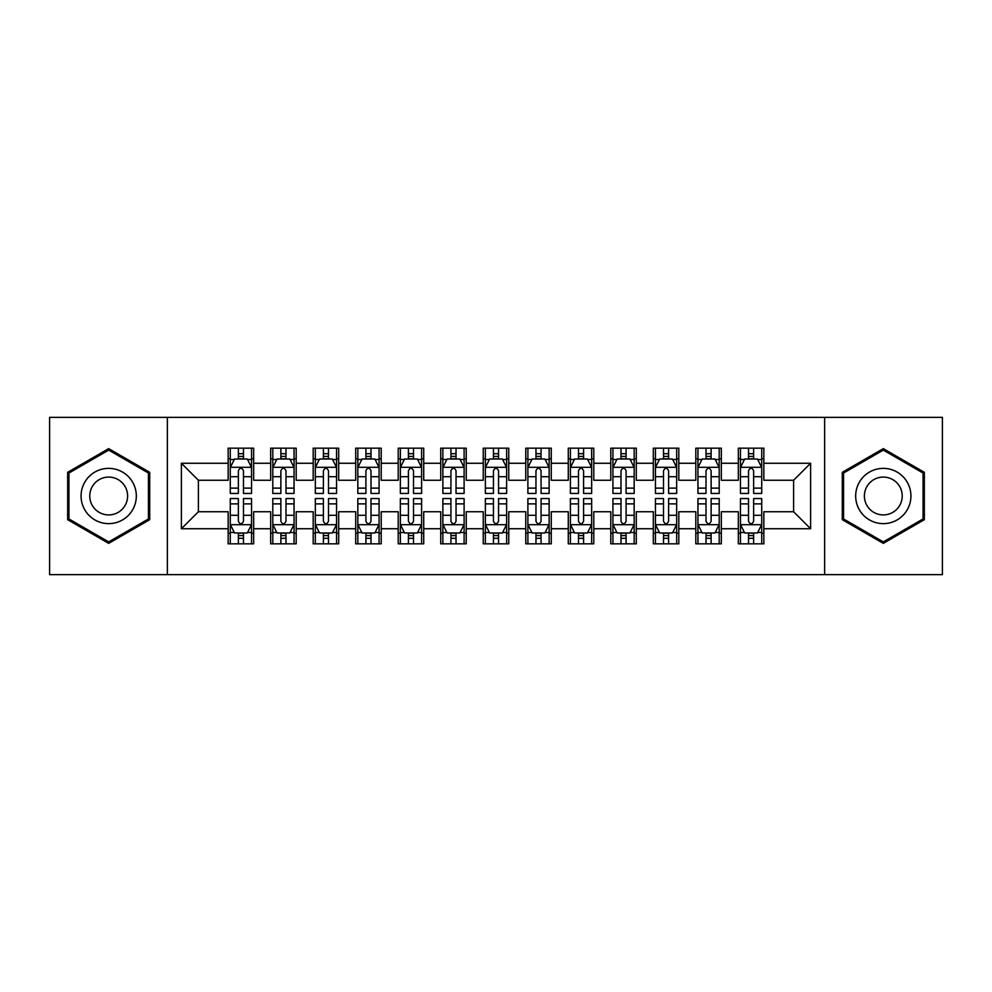 <?xml version="1.0" encoding="UTF-8"?>
<svg xmlns="http://www.w3.org/2000/svg" width="992" height="992" viewBox="0 0 992 992"><rect width="100%" height="100%" fill="white"/><g stroke="black" fill="none" stroke-linecap="round" stroke-linejoin="round"><path stroke-width="1.49" d="M824.637 574.653L942.4 574.653L942.4 417.347L824.637 417.347L824.637 574.653L167.363 574.653L167.363 417.347L49.6 417.347L49.6 574.653L167.363 574.653M824.637 417.347L167.363 417.347M181.4 528.736L181.4 463.264L228.16 463.264L228.16 480.264L198.4 480.264L198.4 511.736L181.4 528.736L228.16 528.736L228.16 543.827L253.667 543.827L253.667 528.736L270.68 528.736L270.68 543.827L296.186 543.827L296.186 528.736L313.187 528.736L313.187 543.827L338.694 543.827L338.694 528.736L355.706 528.736L355.706 543.827L381.213 543.827L381.213 528.736L398.214 528.736L398.214 543.827L423.72 543.827L423.72 528.736L440.733 528.736L440.733 543.827L466.24 543.827L466.24 528.736L483.24 528.736L483.24 543.827L508.76 543.827L508.76 528.736L525.76 528.736L525.76 543.827L551.267 543.827L551.267 528.736L568.28 528.736L568.28 543.827L593.786 543.827L593.786 528.736L610.787 528.736L610.787 543.827L636.294 543.827L636.294 528.736L653.306 528.736L653.306 543.827L678.813 543.827L678.813 528.736L695.814 528.736L695.814 543.827L721.32 543.827L721.32 528.736L738.333 528.736L738.333 543.827L763.84 543.827L763.84 511.736L793.6 511.736L793.6 480.264L763.84 480.264L763.84 463.264L810.6 463.264L810.6 528.736L763.84 528.736M763.84 463.264L763.84 448.173L738.333 448.173L738.333 463.264L721.32 463.264L721.32 448.173L695.814 448.173L695.814 463.264L678.813 463.264L678.813 448.173L653.306 448.173L653.306 463.264L636.294 463.264L636.294 448.173L610.787 448.173L610.787 463.264L593.786 463.264L593.786 448.173L568.28 448.173L568.28 463.264L551.267 463.264L551.267 448.173L525.76 448.173L525.76 463.264L508.76 463.264L508.76 448.173L483.24 448.173L483.24 463.264L466.24 463.264L466.24 448.173L440.733 448.173L440.733 463.264L423.72 463.264L423.72 448.173L398.214 448.173L398.214 463.264L381.213 463.264L381.213 448.173L355.706 448.173L355.706 463.264L338.694 463.264L338.694 448.173L313.187 448.173L313.187 463.264L296.186 463.264L296.186 448.173L270.68 448.173L270.68 463.264L253.667 463.264L253.667 448.173L228.16 448.173L228.16 463.264M721.32 528.736L721.32 511.736L738.333 511.736L738.333 528.736M810.6 463.264L793.6 480.264M678.813 528.736L678.813 511.736L695.814 511.736L695.814 528.736M738.333 463.264L738.333 480.264L721.32 480.264L721.32 463.264M636.294 528.736L636.294 511.736L653.306 511.736L653.306 528.736M695.814 463.264L695.814 480.264L678.813 480.264L678.813 463.264M593.786 528.736L593.786 511.736L610.787 511.736L610.787 528.736M653.306 463.264L653.306 480.264L636.294 480.264L636.294 463.264M551.267 528.736L551.267 511.736L568.28 511.736L568.28 528.736M610.787 463.264L610.787 480.264L593.786 480.264L593.786 463.264M508.76 528.736L508.76 511.736L525.76 511.736L525.76 528.736M568.28 463.264L568.28 480.264L551.267 480.264L551.267 463.264M466.24 528.736L466.24 511.736L483.24 511.736L483.24 528.736M525.76 463.264L525.76 480.264L508.76 480.264L508.76 463.264M423.72 528.736L423.72 511.736L440.733 511.736L440.733 528.736M483.24 463.264L483.24 480.264L466.24 480.264L466.24 463.264M381.213 528.736L381.213 511.736L398.214 511.736L398.214 528.736M440.733 463.264L440.733 480.264L423.72 480.264L423.72 463.264M338.694 528.736L338.694 511.736L355.706 511.736L355.706 528.736M398.214 463.264L398.214 480.264L381.213 480.264L381.213 463.264M296.186 528.736L296.186 511.736L313.187 511.736L313.187 528.736M355.706 463.264L355.706 480.264L338.694 480.264L338.694 463.264M253.667 528.736L253.667 511.736L270.68 511.736L270.68 528.736M313.187 463.264L313.187 480.264L296.186 480.264L296.186 463.264M198.4 511.736L228.16 511.736L228.16 528.736M270.68 463.264L270.68 480.264L253.667 480.264L253.667 463.264M738.333 458.8L740.454 458.8M761.72 458.8L763.84 458.8M695.814 458.8L697.946 458.8M719.2 458.8L721.32 458.8M653.306 458.8L655.427 458.8M676.68 458.8L678.813 458.8M610.787 458.8L612.92 458.8M634.173 458.8L636.294 458.8M568.28 458.8L570.4 458.8M591.654 458.8L593.786 458.8M525.76 458.8L527.88 458.8M549.146 458.8L551.267 458.8M483.24 458.8L485.373 458.8M506.627 458.8L508.76 458.8M440.733 458.8L442.854 458.8M464.12 458.8L466.24 458.8M398.214 458.8L400.346 458.8M421.6 458.8L423.72 458.8M355.706 458.8L357.827 458.8M379.08 458.8L381.213 458.8M313.187 458.8L315.32 458.8M336.573 458.8L338.694 458.8M270.68 458.8L272.8 458.8M294.054 458.8L296.186 458.8M228.16 458.8L230.28 458.8M251.546 458.8L253.667 458.8M228.16 533.2L230.28 533.2M251.546 533.2L253.667 533.2M270.68 533.2L272.8 533.2M294.054 533.2L296.186 533.2M313.187 533.2L315.32 533.2M336.573 533.2L338.694 533.2M355.706 533.2L357.827 533.2M379.08 533.2L381.213 533.2M398.214 533.2L400.346 533.2M421.6 533.2L423.72 533.2M440.733 533.2L442.854 533.2M464.12 533.2L466.24 533.2M483.24 533.2L485.373 533.2M506.627 533.2L508.76 533.2M525.76 533.2L527.88 533.2M549.146 533.2L551.267 533.2M568.28 533.2L570.4 533.2M591.654 533.2L593.786 533.2M610.787 533.2L612.92 533.2M634.173 533.2L636.294 533.2M653.306 533.2L655.427 533.2M676.68 533.2L678.813 533.2M695.814 533.2L697.946 533.2M719.2 533.2L721.32 533.2M738.333 533.2L740.454 533.2M761.72 533.2L763.84 533.2M181.4 463.264L198.4 480.264M793.6 511.736L810.6 528.736M149.718 472.316L108.698 448.632L67.667 472.316L67.667 519.684L108.698 543.368L149.718 519.684L149.718 472.316M842.282 472.316L842.282 519.684L883.302 543.368L924.333 519.684L924.333 472.316L883.302 448.632L842.282 472.316M243.462 453.704L238.365 453.704M251.546 488.114L243.462 488.114L243.462 493.446L251.546 493.446L251.546 467.517L247.293 459.011L234.534 459.011L230.28 467.517L230.28 493.446L238.365 493.446L238.365 488.114L230.28 488.114M230.28 467.517L230.28 448.173M251.546 467.517L251.546 448.173M238.365 459.011L238.365 448.173M243.462 448.173L243.462 459.011M243.462 488.114L243.462 470.704C241.763 467.43 240.064 467.43 238.365 470.704L238.365 488.114M243.462 458.8L238.365 458.8M238.365 538.296L243.462 538.296M230.28 503.886L238.365 503.886L238.365 498.554L230.28 498.554L230.28 524.483L234.534 532.989L247.293 532.989L251.546 524.483L251.546 498.554L243.462 498.554L243.462 503.886L251.546 503.886M251.546 524.483L251.546 543.827M230.28 524.483L230.28 543.827M243.462 532.989L243.462 543.827M238.365 543.827L238.365 532.989M238.365 503.886L238.365 521.296C240.064 524.57 241.763 524.57 243.462 521.296L243.462 503.886M238.365 533.2L243.462 533.2M285.981 453.704L280.872 453.704M294.054 488.114L285.981 488.114L285.981 493.446L294.054 493.446L294.054 467.517L289.8 459.011L277.053 459.011L272.8 467.517L272.8 493.446L280.872 493.446L280.872 488.114L272.8 488.114M272.8 467.517L272.8 448.173M294.054 467.517L294.054 448.173M280.872 459.011L280.872 448.173M285.981 448.173L285.981 459.011M285.981 488.114L285.981 470.704C284.282 467.43 282.584 467.43 280.872 470.704L280.872 488.114M285.981 458.8L280.872 458.8M328.488 453.704L323.392 453.704M336.573 488.114L328.488 488.114L328.488 493.446L336.573 493.446L336.573 467.517L332.32 459.011L319.56 459.011L315.32 467.517L315.32 493.446L323.392 493.446L323.392 488.114L315.32 488.114M315.32 467.517L315.32 448.173M336.573 467.517L336.573 448.173M323.392 459.011L323.392 448.173M328.488 448.173L328.488 459.011M328.488 488.114L328.488 470.704C326.79 467.43 325.091 467.43 323.392 470.704L323.392 488.114M328.488 458.8L323.392 458.8M280.872 538.296L285.981 538.296M272.8 503.886L280.872 503.886L280.872 498.554L272.8 498.554L272.8 524.483L277.053 532.989L289.8 532.989L294.054 524.483L294.054 498.554L285.981 498.554L285.981 503.886L294.054 503.886M294.054 524.483L294.054 543.827M272.8 524.483L272.8 543.827M285.981 532.989L285.981 543.827M280.872 543.827L280.872 532.989M280.872 503.886L280.872 521.296C282.571 524.57 284.282 524.57 285.981 521.296L285.981 503.886M280.872 533.2L285.981 533.2M323.392 538.296L328.488 538.296M315.32 503.886L323.392 503.886L323.392 498.554L315.32 498.554L315.32 524.483L319.56 532.989L332.32 532.989L336.573 524.483L336.573 498.554L328.488 498.554L328.488 503.886L336.573 503.886M336.573 524.483L336.573 543.827M315.32 524.483L315.32 543.827M328.488 532.989L328.488 543.827M323.392 543.827L323.392 532.989M323.392 503.886L323.392 521.296C325.091 524.57 326.79 524.57 328.488 521.296L328.488 503.886M323.392 533.2L328.488 533.2M132.63 482.186A27.64 27.64 0 0 0 94.872 472.068A27.64 27.64 0 0 0 84.766 509.814A27.64 27.64 0 0 0 122.512 519.932A27.64 27.64 0 0 0 132.63 482.186M125.079 486.539A18.922 18.922 0 0 0 99.237 479.62A18.922 18.922 0 0 0 92.306 505.461A18.922 18.922 0 0 0 118.16 512.38A18.922 18.922 0 0 0 125.079 486.539M108.698 541.905L68.944 518.952L68.944 473.048L108.698 450.095L148.44 473.048L148.44 518.952L108.698 541.905M907.234 482.186A27.64 27.64 0 0 0 869.488 472.068A27.64 27.64 0 0 0 859.37 509.814A27.64 27.64 0 0 0 897.128 519.932A27.64 27.64 0 0 0 907.234 482.186M899.694 486.539A18.922 18.922 0 0 0 873.84 479.62A18.922 18.922 0 0 0 866.921 505.461A18.922 18.922 0 0 0 892.763 512.38A18.922 18.922 0 0 0 899.694 486.539M883.302 541.905L843.56 518.952L843.56 473.048L883.302 450.095L923.056 473.048L923.056 518.952L883.302 541.905M371.008 453.704L365.912 453.704M379.08 488.114L371.008 488.114L371.008 493.446L379.08 493.446L379.08 467.517L374.84 459.011L362.08 459.011L357.827 467.517L357.827 493.446L365.912 493.446L365.912 488.114L357.827 488.114M357.827 467.517L357.827 448.173M379.08 467.517L379.08 448.173M365.912 459.011L365.912 448.173M371.008 448.173L371.008 459.011M371.008 488.114L371.008 470.704C369.309 467.43 367.61 467.43 365.912 470.704L365.912 488.114M371.008 458.8L365.912 458.8M413.528 453.704L408.419 453.704M421.6 488.114L413.528 488.114L413.528 493.446L421.6 493.446L421.6 467.517L417.347 459.011L404.6 459.011L400.346 467.517L400.346 493.446L408.419 493.446L408.419 488.114L400.346 488.114M400.346 467.517L400.346 448.173M421.6 467.517L421.6 448.173M408.419 459.011L408.419 448.173M413.528 448.173L413.528 459.011M413.528 488.114L413.528 470.704C411.829 467.43 410.118 467.43 408.419 470.704L408.419 488.114M413.528 458.8L408.419 458.8M365.912 538.296L371.008 538.296M357.827 503.886L365.912 503.886L365.912 498.554L357.827 498.554L357.827 524.483L362.08 532.989L374.84 532.989L379.08 524.483L379.08 498.554L371.008 498.554L371.008 503.886L379.08 503.886M379.08 524.483L379.08 543.827M357.827 524.483L357.827 543.827M371.008 532.989L371.008 543.827M365.912 543.827L365.912 532.989M365.912 503.886L365.912 521.296C367.61 524.57 369.309 524.57 371.008 521.296L371.008 503.886M365.912 533.2L371.008 533.2M408.419 538.296L413.528 538.296M400.346 503.886L408.419 503.886L408.419 498.554L400.346 498.554L400.346 524.483L404.6 532.989L417.347 532.989L421.6 524.483L421.6 498.554L413.528 498.554L413.528 503.886L421.6 503.886M421.6 524.483L421.6 543.827M400.346 524.483L400.346 543.827M413.528 532.989L413.528 543.827M408.419 543.827L408.419 532.989M408.419 503.886L408.419 521.296C410.118 524.57 411.816 524.57 413.528 521.296L413.528 503.886M408.419 533.2L413.528 533.2M456.035 453.704L450.938 453.704M464.12 488.114L456.035 488.114L456.035 493.446L464.12 493.446L464.12 467.517L459.866 459.011L447.107 459.011L442.854 467.517L442.854 493.446L450.938 493.446L450.938 488.114L442.854 488.114M442.854 467.517L442.854 448.173M464.12 467.517L464.12 448.173M450.938 459.011L450.938 448.173M456.035 448.173L456.035 459.011M456.035 488.114L456.035 470.704C454.336 467.43 452.637 467.43 450.938 470.704L450.938 488.114M456.035 458.8L450.938 458.8M450.938 538.296L456.035 538.296M442.854 503.886L450.938 503.886L450.938 498.554L442.854 498.554L442.854 524.483L447.107 532.989L459.866 532.989L464.12 524.483L464.12 498.554L456.035 498.554L456.035 503.886L464.12 503.886M464.12 524.483L464.12 543.827M442.854 524.483L442.854 543.827M456.035 532.989L456.035 543.827M450.938 543.827L450.938 532.989M450.938 503.886L450.938 521.296C452.637 524.57 454.336 524.57 456.035 521.296L456.035 503.886M450.938 533.2L456.035 533.2M498.554 453.704L493.446 453.704M506.627 488.114L498.554 488.114L498.554 493.446L506.627 493.446L506.627 467.517L502.374 459.011L489.626 459.011L485.373 467.517L485.373 493.446L493.446 493.446L493.446 488.114L485.373 488.114M485.373 467.517L485.373 448.173M506.627 467.517L506.627 448.173M493.446 459.011L493.446 448.173M498.554 448.173L498.554 459.011M498.554 488.114L498.554 470.704C496.856 467.43 495.157 467.43 493.446 470.704L493.446 488.114M498.554 458.8L493.446 458.8M493.446 538.296L498.554 538.296M485.373 503.886L493.446 503.886L493.446 498.554L485.373 498.554L485.373 524.483L489.626 532.989L502.374 532.989L506.627 524.483L506.627 498.554L498.554 498.554L498.554 503.886L506.627 503.886M506.627 524.483L506.627 543.827M485.373 524.483L485.373 543.827M498.554 532.989L498.554 543.827M493.446 543.827L493.446 532.989M493.446 503.886L493.446 521.296C495.144 524.57 496.843 524.57 498.554 521.296L498.554 503.886M493.446 533.2L498.554 533.2M541.062 453.704L535.965 453.704M549.146 488.114L541.062 488.114L541.062 493.446L549.146 493.446L549.146 467.517L544.893 459.011L532.134 459.011L527.88 467.517L527.88 493.446L535.965 493.446L535.965 488.114L527.88 488.114M527.88 467.517L527.88 448.173M549.146 467.517L549.146 448.173M535.965 459.011L535.965 448.173M541.062 448.173L541.062 459.011M541.062 488.114L541.062 470.704C539.363 467.43 537.664 467.43 535.965 470.704L535.965 488.114M541.062 458.8L535.965 458.8M535.965 538.296L541.062 538.296M527.88 503.886L535.965 503.886L535.965 498.554L527.88 498.554L527.88 524.483L532.134 532.989L544.893 532.989L549.146 524.483L549.146 498.554L541.062 498.554L541.062 503.886L549.146 503.886M549.146 524.483L549.146 543.827M527.88 524.483L527.88 543.827M541.062 532.989L541.062 543.827M535.965 543.827L535.965 532.989M535.965 503.886L535.965 521.296C537.664 524.57 539.363 524.57 541.062 521.296L541.062 503.886M535.965 533.2L541.062 533.2M583.581 453.704L578.472 453.704M591.654 488.114L583.581 488.114L583.581 493.446L591.654 493.446L591.654 467.517L587.4 459.011L574.653 459.011L570.4 467.517L570.4 493.446L578.472 493.446L578.472 488.114L570.4 488.114M570.4 467.517L570.4 448.173M591.654 467.517L591.654 448.173M578.472 459.011L578.472 448.173M583.581 448.173L583.581 459.011M583.581 488.114L583.581 470.704C581.882 467.43 580.184 467.43 578.472 470.704L578.472 488.114M583.581 458.8L578.472 458.8M578.472 538.296L583.581 538.296M570.4 503.886L578.472 503.886L578.472 498.554L570.4 498.554L570.4 524.483L574.653 532.989L587.4 532.989L591.654 524.483L591.654 498.554L583.581 498.554L583.581 503.886L591.654 503.886M591.654 524.483L591.654 543.827M570.4 524.483L570.4 543.827M583.581 532.989L583.581 543.827M578.472 543.827L578.472 532.989M578.472 503.886L578.472 521.296C580.171 524.57 581.882 524.57 583.581 521.296L583.581 503.886M578.472 533.2L583.581 533.2M626.088 453.704L620.992 453.704M634.173 488.114L626.088 488.114L626.088 493.446L634.173 493.446L634.173 467.517L629.92 459.011L617.16 459.011L612.92 467.517L612.92 493.446L620.992 493.446L620.992 488.114L612.92 488.114M612.92 467.517L612.92 448.173M634.173 467.517L634.173 448.173M620.992 459.011L620.992 448.173M626.088 448.173L626.088 459.011M626.088 488.114L626.088 470.704C624.39 467.43 622.691 467.43 620.992 470.704L620.992 488.114M626.088 458.8L620.992 458.8M620.992 538.296L626.088 538.296M612.92 503.886L620.992 503.886L620.992 498.554L612.92 498.554L612.92 524.483L617.16 532.989L629.92 532.989L634.173 524.483L634.173 498.554L626.088 498.554L626.088 503.886L634.173 503.886M634.173 524.483L634.173 543.827M612.92 524.483L612.92 543.827M626.088 532.989L626.088 543.827M620.992 543.827L620.992 532.989M620.992 503.886L620.992 521.296C622.691 524.57 624.39 524.57 626.088 521.296L626.088 503.886M620.992 533.2L626.088 533.2M668.608 453.704L663.512 453.704M676.68 488.114L668.608 488.114L668.608 493.446L676.68 493.446L676.68 467.517L672.44 459.011L659.68 459.011L655.427 467.517L655.427 493.446L663.512 493.446L663.512 488.114L655.427 488.114M655.427 467.517L655.427 448.173M676.68 467.517L676.68 448.173M663.512 459.011L663.512 448.173M668.608 448.173L668.608 459.011M668.608 488.114L668.608 470.704C666.909 467.43 665.21 467.43 663.512 470.704L663.512 488.114M668.608 458.8L663.512 458.8M663.512 538.296L668.608 538.296M655.427 503.886L663.512 503.886L663.512 498.554L655.427 498.554L655.427 524.483L659.68 532.989L672.44 532.989L676.68 524.483L676.68 498.554L668.608 498.554L668.608 503.886L676.68 503.886M676.68 524.483L676.68 543.827M655.427 524.483L655.427 543.827M668.608 532.989L668.608 543.827M663.512 543.827L663.512 532.989M663.512 503.886L663.512 521.296C665.21 524.57 666.909 524.57 668.608 521.296L668.608 503.886M663.512 533.2L668.608 533.2M711.128 453.704L706.019 453.704M719.2 488.114L711.128 488.114L711.128 493.446L719.2 493.446L719.2 467.517L714.947 459.011L702.2 459.011L697.946 467.517L697.946 493.446L706.019 493.446L706.019 488.114L697.946 488.114M697.946 467.517L697.946 448.173M719.2 467.517L719.2 448.173M706.019 459.011L706.019 448.173M711.128 448.173L711.128 459.011M711.128 488.114L711.128 470.704C709.429 467.43 707.718 467.43 706.019 470.704L706.019 488.114M711.128 458.8L706.019 458.8M706.019 538.296L711.128 538.296M697.946 503.886L706.019 503.886L706.019 498.554L697.946 498.554L697.946 524.483L702.2 532.989L714.947 532.989L719.2 524.483L719.2 498.554L711.128 498.554L711.128 503.886L719.2 503.886M719.2 524.483L719.2 543.827M697.946 524.483L697.946 543.827M711.128 532.989L711.128 543.827M706.019 543.827L706.019 532.989M706.019 503.886L706.019 521.296C707.718 524.57 709.416 524.57 711.128 521.296L711.128 503.886M706.019 533.2L711.128 533.2M753.635 453.704L748.538 453.704M761.72 488.114L753.635 488.114L753.635 493.446L761.72 493.446L761.72 467.517L757.466 459.011L744.707 459.011L740.454 467.517L740.454 493.446L748.538 493.446L748.538 488.114L740.454 488.114M740.454 467.517L740.454 448.173M761.72 467.517L761.72 448.173M748.538 459.011L748.538 448.173M753.635 448.173L753.635 459.011M753.635 488.114L753.635 470.704C751.936 467.43 750.237 467.43 748.538 470.704L748.538 488.114M753.635 458.8L748.538 458.8M748.538 538.296L753.635 538.296M740.454 503.886L748.538 503.886L748.538 498.554L740.454 498.554L740.454 524.483L744.707 532.989L757.466 532.989L761.72 524.483L761.72 498.554L753.635 498.554L753.635 503.886L761.72 503.886M761.72 524.483L761.72 543.827M740.454 524.483L740.454 543.827M753.635 532.989L753.635 543.827M748.538 543.827L748.538 532.989M748.538 503.886L748.538 521.296C750.237 524.57 751.936 524.57 753.635 521.296L753.635 503.886M748.538 533.2L753.635 533.2M251.435 467.306L230.392 467.306M230.28 459.519L234.286 459.519M247.541 459.519L251.546 459.519M238.365 476.718L230.28 476.718M251.546 476.718L243.462 476.718M243.462 456.407L238.365 456.407M230.392 524.694L251.435 524.694M251.546 532.481L247.541 532.481M234.286 532.481L230.28 532.481M243.462 515.282L251.546 515.282M230.28 515.282L238.365 515.282M238.365 535.593L243.462 535.593M293.954 467.306L272.912 467.306M272.8 459.519L276.793 459.519M290.061 459.519L294.054 459.519M280.872 476.718L272.8 476.718M294.054 476.718L285.981 476.718M285.981 456.407L280.872 456.407M336.462 467.306L315.419 467.306M315.32 459.519L319.312 459.519M332.58 459.519L336.573 459.519M323.392 476.718L315.32 476.718M336.573 476.718L328.488 476.718M328.488 456.407L323.392 456.407M272.912 524.694L293.954 524.694M294.054 532.481L290.061 532.481M276.793 532.481L272.8 532.481M285.981 515.282L294.054 515.282M272.8 515.282L280.872 515.282M280.872 535.593L285.981 535.593M315.419 524.694L336.462 524.694M336.573 532.481L332.58 532.481M319.312 532.481L315.32 532.481M328.488 515.282L336.573 515.282M315.32 515.282L323.392 515.282M323.392 535.593L328.488 535.593M378.981 467.306L357.938 467.306M357.827 459.519L361.82 459.519M375.088 459.519L379.08 459.519M365.912 476.718L357.827 476.718M379.08 476.718L371.008 476.718M371.008 456.407L365.912 456.407M421.488 467.306L400.446 467.306M400.346 459.519L404.339 459.519M417.607 459.519L421.6 459.519M408.419 476.718L400.346 476.718M421.6 476.718L413.528 476.718M413.528 456.407L408.419 456.407M357.938 524.694L378.981 524.694M379.08 532.481L375.088 532.481M361.82 532.481L357.827 532.481M371.008 515.282L379.08 515.282M357.827 515.282L365.912 515.282M365.912 535.593L371.008 535.593M400.446 524.694L421.488 524.694M421.6 532.481L417.607 532.481M404.339 532.481L400.346 532.481M413.528 515.282L421.6 515.282M400.346 515.282L408.419 515.282M408.419 535.593L413.528 535.593M464.008 467.306L442.965 467.306M442.854 459.519L446.859 459.519M460.114 459.519L464.12 459.519M450.938 476.718L442.854 476.718M464.12 476.718L456.035 476.718M456.035 456.407L450.938 456.407M442.965 524.694L464.008 524.694M464.12 532.481L460.114 532.481M446.859 532.481L442.854 532.481M456.035 515.282L464.12 515.282M442.854 515.282L450.938 515.282M450.938 535.593L456.035 535.593M506.528 467.306L485.472 467.306M485.373 459.519L489.366 459.519M502.634 459.519L506.627 459.519M493.446 476.718L485.373 476.718M506.627 476.718L498.554 476.718M498.554 456.407L493.446 456.407M485.472 524.694L506.528 524.694M506.627 532.481L502.634 532.481M489.366 532.481L485.373 532.481M498.554 515.282L506.627 515.282M485.373 515.282L493.446 515.282M493.446 535.593L498.554 535.593M549.035 467.306L527.992 467.306M527.88 459.519L531.886 459.519M545.141 459.519L549.146 459.519M535.965 476.718L527.88 476.718M549.146 476.718L541.062 476.718M541.062 456.407L535.965 456.407M527.992 524.694L549.035 524.694M549.146 532.481L545.141 532.481M531.886 532.481L527.88 532.481M541.062 515.282L549.146 515.282M527.88 515.282L535.965 515.282M535.965 535.593L541.062 535.593M591.554 467.306L570.512 467.306M570.4 459.519L574.393 459.519M587.661 459.519L591.654 459.519M578.472 476.718L570.4 476.718M591.654 476.718L583.581 476.718M583.581 456.407L578.472 456.407M570.512 524.694L591.554 524.694M591.654 532.481L587.661 532.481M574.393 532.481L570.4 532.481M583.581 515.282L591.654 515.282M570.4 515.282L578.472 515.282M578.472 535.593L583.581 535.593M634.062 467.306L613.019 467.306M612.92 459.519L616.912 459.519M630.18 459.519L634.173 459.519M620.992 476.718L612.92 476.718M634.173 476.718L626.088 476.718M626.088 456.407L620.992 456.407M613.019 524.694L634.062 524.694M634.173 532.481L630.18 532.481M616.912 532.481L612.92 532.481M626.088 515.282L634.173 515.282M612.92 515.282L620.992 515.282M620.992 535.593L626.088 535.593M676.581 467.306L655.538 467.306M655.427 459.519L659.42 459.519M672.688 459.519L676.68 459.519M663.512 476.718L655.427 476.718M676.68 476.718L668.608 476.718M668.608 456.407L663.512 456.407M655.538 524.694L676.581 524.694M676.68 532.481L672.688 532.481M659.42 532.481L655.427 532.481M668.608 515.282L676.68 515.282M655.427 515.282L663.512 515.282M663.512 535.593L668.608 535.593M719.088 467.306L698.046 467.306M697.946 459.519L701.939 459.519M715.207 459.519L719.2 459.519M706.019 476.718L697.946 476.718M719.2 476.718L711.128 476.718M711.128 456.407L706.019 456.407M698.046 524.694L719.088 524.694M719.2 532.481L715.207 532.481M701.939 532.481L697.946 532.481M711.128 515.282L719.2 515.282M697.946 515.282L706.019 515.282M706.019 535.593L711.128 535.593M761.608 467.306L740.565 467.306M740.454 459.519L744.459 459.519M757.714 459.519L761.72 459.519M748.538 476.718L740.454 476.718M761.72 476.718L753.635 476.718M753.635 456.407L748.538 456.407M740.565 524.694L761.608 524.694M761.72 532.481L757.714 532.481M744.459 532.481L740.454 532.481M753.635 515.282L761.72 515.282M740.454 515.282L748.538 515.282M748.538 535.593L753.635 535.593"/></g></svg>
